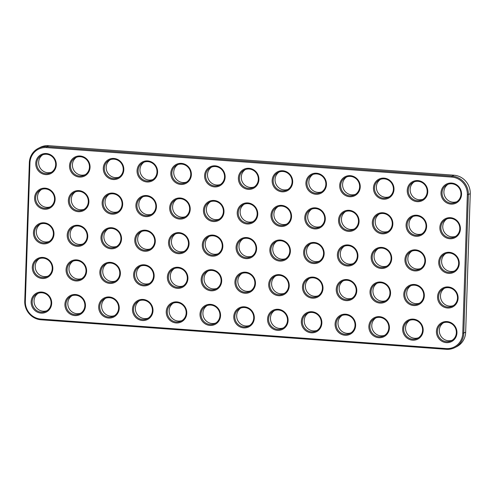 <?xml version="1.0" encoding="UTF-8"?>
<svg xmlns="http://www.w3.org/2000/svg" width="495" height="495" viewBox="0 0 495 495"><rect width="100%" height="100%" fill="white"/><g stroke="black" fill="none" stroke-linecap="round" stroke-linejoin="round"><path stroke-width="0.74" d="M446.329 349.309L41.06 319.795A17.517 16.731 63.1 0 1 24.75 301.245L29.347 162.725A17.517 16.731 63.1 0 1 38.313 148.333A17.517 16.731 63.1 0 1 46.808 146.638L452.071 176.152A17.517 16.731 63.1 0 1 468.381 194.696L463.79 333.222A17.517 16.731 63.1 0 1 454.825 347.614A17.517 16.731 63.1 0 1 446.329 349.309L446.131 348.585L40.868 319.071A16.675 15.927 63.1 0 1 25.338 301.418L29.935 162.898A16.675 15.927 63.1 0 1 46.555 147.584L451.824 177.099A16.675 15.927 63.1 0 1 467.354 194.752L462.757 333.271A16.675 15.927 63.1 0 1 446.131 348.585M38.313 148.333L40.175 147.386A17.517 16.731 63.1 0 1 48.671 145.691L453.94 175.205A17.517 16.731 63.1 0 1 470.25 193.755L465.653 332.275A17.517 16.731 63.1 0 1 456.687 346.667L454.825 347.614M50.843 173.559A10.649 10.172 -116.9 0 0 51.443 155.325A10.649 10.172 -116.9 0 0 35.745 163.319A10.649 10.172 -116.9 0 0 50.843 173.559M83.463 210.647A10.649 10.172 -116.9 0 0 84.07 192.413A10.649 10.172 -116.9 0 0 68.366 200.407A10.649 10.172 -116.9 0 0 83.463 210.647M84.614 176.016A10.649 10.172 -116.9 0 0 85.22 157.781A10.649 10.172 -116.9 0 0 69.517 165.782A10.649 10.172 -116.9 0 0 84.614 176.016M49.692 208.191A10.649 10.172 -116.9 0 0 50.298 189.956A10.649 10.172 -116.9 0 0 34.594 197.951A10.649 10.172 -116.9 0 0 49.692 208.191M47.396 277.447A10.649 10.172 -116.9 0 0 47.996 259.213A10.649 10.172 -116.9 0 0 32.299 267.213A10.649 10.172 -116.9 0 0 47.396 277.447M46.245 312.079A10.649 10.172 -116.9 0 0 46.852 293.844A10.649 10.172 -116.9 0 0 31.148 301.845A10.649 10.172 -116.9 0 0 46.245 312.079M80.017 314.542A10.649 10.172 -116.9 0 0 80.623 296.307A10.649 10.172 -116.9 0 0 64.919 304.301A10.649 10.172 -116.9 0 0 80.017 314.542M81.168 279.91A10.649 10.172 -116.9 0 0 81.774 261.676A10.649 10.172 -116.9 0 0 66.07 269.67A10.649 10.172 -116.9 0 0 81.168 279.91M48.541 242.822A10.649 10.172 -116.9 0 0 49.147 224.588A10.649 10.172 -116.9 0 0 33.443 232.582A10.649 10.172 -116.9 0 0 48.541 242.822M82.312 245.279A10.649 10.172 -116.9 0 0 82.919 227.044A10.649 10.172 -116.9 0 0 67.215 235.038A10.649 10.172 -116.9 0 0 82.312 245.279M117.235 213.11A10.649 10.172 -116.9 0 0 117.841 194.875A10.649 10.172 -116.9 0 0 102.137 202.87A10.649 10.172 -116.9 0 0 117.235 213.11M287.249 190.773A10.649 10.172 -116.9 0 0 287.849 172.538A10.649 10.172 -116.9 0 0 272.151 180.539A10.649 10.172 -116.9 0 0 287.249 190.773M321.02 193.236A10.649 10.172 -116.9 0 0 321.62 175.001A10.649 10.172 -116.9 0 0 305.922 182.995A10.649 10.172 -116.9 0 0 321.02 193.236M118.385 178.478A10.649 10.172 -116.9 0 0 118.992 160.244A10.649 10.172 -116.9 0 0 103.288 168.238A10.649 10.172 -116.9 0 0 118.385 178.478M286.098 225.404A10.649 10.172 -116.9 0 0 286.704 207.17A10.649 10.172 -116.9 0 0 271 215.164A10.649 10.172 -116.9 0 0 286.098 225.404M319.869 227.867A10.649 10.172 -116.9 0 0 320.475 209.633A10.649 10.172 -116.9 0 0 304.772 217.627A10.649 10.172 -116.9 0 0 319.869 227.867M353.64 230.324A10.649 10.172 -116.9 0 0 354.247 212.089A10.649 10.172 -116.9 0 0 338.543 220.083A10.649 10.172 -116.9 0 0 353.64 230.324M354.791 195.692A10.649 10.172 -116.9 0 0 355.398 177.458A10.649 10.172 -116.9 0 0 339.694 185.458A10.649 10.172 -116.9 0 0 354.791 195.692M351.345 299.586A10.649 10.172 -116.9 0 0 351.951 281.352A10.649 10.172 -116.9 0 0 336.247 289.346A10.649 10.172 -116.9 0 0 351.345 299.586M317.573 297.124A10.649 10.172 -116.9 0 0 318.174 278.889A10.649 10.172 -116.9 0 0 302.476 286.89A10.649 10.172 -116.9 0 0 317.573 297.124M422.334 200.611A10.649 10.172 -116.9 0 0 422.94 182.377A10.649 10.172 -116.9 0 0 407.236 190.377A10.649 10.172 -116.9 0 0 422.334 200.611M456.105 203.074A10.649 10.172 -116.9 0 0 456.712 184.839A10.649 10.172 -116.9 0 0 441.008 192.833A10.649 10.172 -116.9 0 0 456.105 203.074M113.788 316.998A10.649 10.172 -116.9 0 0 114.395 298.763A10.649 10.172 -116.9 0 0 98.691 306.764A10.649 10.172 -116.9 0 0 113.788 316.998M316.423 331.755A10.649 10.172 -116.9 0 0 317.029 313.521A10.649 10.172 -116.9 0 0 301.325 321.515A10.649 10.172 -116.9 0 0 316.423 331.755M350.194 334.218A10.649 10.172 -116.9 0 0 350.8 315.983A10.649 10.172 -116.9 0 0 335.096 323.978A10.649 10.172 -116.9 0 0 350.194 334.218M454.961 237.705A10.649 10.172 -116.9 0 0 455.561 219.471A10.649 10.172 -116.9 0 0 439.863 227.465A10.649 10.172 -116.9 0 0 454.961 237.705M116.09 247.741A10.649 10.172 -116.9 0 0 116.69 229.507A10.649 10.172 -116.9 0 0 100.992 237.501A10.649 10.172 -116.9 0 0 116.09 247.741M387.412 232.786A10.649 10.172 -116.9 0 0 388.018 214.552A10.649 10.172 -116.9 0 0 372.314 222.546A10.649 10.172 -116.9 0 0 387.412 232.786M114.939 282.367A10.649 10.172 -116.9 0 0 115.545 264.132A10.649 10.172 -116.9 0 0 99.842 272.132A10.649 10.172 -116.9 0 0 114.939 282.367M352.489 264.955A10.649 10.172 -116.9 0 0 353.096 246.72A10.649 10.172 -116.9 0 0 337.392 254.715A10.649 10.172 -116.9 0 0 352.489 264.955M318.718 262.499A10.649 10.172 -116.9 0 0 319.325 244.264A10.649 10.172 -116.9 0 0 303.621 252.258A10.649 10.172 -116.9 0 0 318.718 262.499M388.563 198.155A10.649 10.172 -116.9 0 0 389.169 179.92A10.649 10.172 -116.9 0 0 373.465 187.914A10.649 10.172 -116.9 0 0 388.563 198.155M421.183 235.243A10.649 10.172 -116.9 0 0 421.789 217.008A10.649 10.172 -116.9 0 0 406.086 225.002A10.649 10.172 -116.9 0 0 421.183 235.243M417.737 339.137A10.649 10.172 -116.9 0 0 418.343 320.902A10.649 10.172 -116.9 0 0 402.639 328.897A10.649 10.172 -116.9 0 0 417.737 339.137M451.514 341.593A10.649 10.172 -116.9 0 0 452.114 323.359A10.649 10.172 -116.9 0 0 436.417 331.353A10.649 10.172 -116.9 0 0 451.514 341.593M418.888 304.505A10.649 10.172 -116.9 0 0 419.494 286.271A10.649 10.172 -116.9 0 0 403.79 294.265A10.649 10.172 -116.9 0 0 418.888 304.505M385.116 302.043A10.649 10.172 -116.9 0 0 385.723 283.808A10.649 10.172 -116.9 0 0 370.019 291.809A10.649 10.172 -116.9 0 0 385.116 302.043M383.965 336.674A10.649 10.172 -116.9 0 0 384.572 318.44A10.649 10.172 -116.9 0 0 368.868 326.434A10.649 10.172 -116.9 0 0 383.965 336.674M282.651 329.299A10.649 10.172 -116.9 0 0 283.258 311.064A10.649 10.172 -116.9 0 0 267.554 319.058A10.649 10.172 -116.9 0 0 282.651 329.299M452.659 306.962A10.649 10.172 -116.9 0 0 453.265 288.727A10.649 10.172 -116.9 0 0 437.561 296.728A10.649 10.172 -116.9 0 0 452.659 306.962M453.81 272.33A10.649 10.172 -116.9 0 0 454.416 254.096A10.649 10.172 -116.9 0 0 438.712 262.096A10.649 10.172 -116.9 0 0 453.81 272.33M284.947 260.036A10.649 10.172 -116.9 0 0 285.553 241.801A10.649 10.172 -116.9 0 0 269.849 249.796A10.649 10.172 -116.9 0 0 284.947 260.036M386.267 267.411A10.649 10.172 -116.9 0 0 386.867 249.183A10.649 10.172 -116.9 0 0 371.17 257.177A10.649 10.172 -116.9 0 0 386.267 267.411M420.038 269.874A10.649 10.172 -116.9 0 0 420.639 251.639A10.649 10.172 -116.9 0 0 404.941 259.634A10.649 10.172 -116.9 0 0 420.038 269.874M283.802 294.667A10.649 10.172 -116.9 0 0 284.402 276.433A10.649 10.172 -116.9 0 0 268.705 284.427A10.649 10.172 -116.9 0 0 283.802 294.667M252.326 222.948A10.649 10.172 -116.9 0 0 252.933 204.713A10.649 10.172 -116.9 0 0 237.229 212.708A10.649 10.172 -116.9 0 0 252.326 222.948M218.555 220.485A10.649 10.172 -116.9 0 0 219.155 202.251A10.649 10.172 -116.9 0 0 203.457 210.245A10.649 10.172 -116.9 0 0 218.555 220.485M184.777 218.029A10.649 10.172 -116.9 0 0 185.384 199.794A10.649 10.172 -116.9 0 0 169.68 207.789A10.649 10.172 -116.9 0 0 184.777 218.029M151.006 215.566A10.649 10.172 -116.9 0 0 151.612 197.332A10.649 10.172 -116.9 0 0 135.908 205.326A10.649 10.172 -116.9 0 0 151.006 215.566M253.471 188.317A10.649 10.172 -116.9 0 0 254.077 170.082A10.649 10.172 -116.9 0 0 238.373 178.076A10.649 10.172 -116.9 0 0 253.471 188.317M219.7 185.854A10.649 10.172 -116.9 0 0 220.306 167.619A10.649 10.172 -116.9 0 0 204.602 175.62A10.649 10.172 -116.9 0 0 219.7 185.854M185.928 183.397A10.649 10.172 -116.9 0 0 186.535 165.163A10.649 10.172 -116.9 0 0 170.831 173.157A10.649 10.172 -116.9 0 0 185.928 183.397M152.157 180.935A10.649 10.172 -116.9 0 0 152.763 162.7A10.649 10.172 -116.9 0 0 137.059 170.701A10.649 10.172 -116.9 0 0 152.157 180.935M250.024 292.205A10.649 10.172 -116.9 0 0 250.631 273.97A10.649 10.172 -116.9 0 0 234.927 281.971A10.649 10.172 -116.9 0 0 250.024 292.205M216.253 289.748A10.649 10.172 -116.9 0 0 216.86 271.514A10.649 10.172 -116.9 0 0 201.156 279.508A10.649 10.172 -116.9 0 0 216.253 289.748M147.559 319.461A10.649 10.172 -116.9 0 0 148.166 301.226A10.649 10.172 -116.9 0 0 132.462 309.22A10.649 10.172 -116.9 0 0 147.559 319.461M181.331 321.917A10.649 10.172 -116.9 0 0 181.937 303.683A10.649 10.172 -116.9 0 0 166.233 311.677A10.649 10.172 -116.9 0 0 181.331 321.917M215.108 324.38A10.649 10.172 -116.9 0 0 215.709 306.145A10.649 10.172 -116.9 0 0 200.011 314.139A10.649 10.172 -116.9 0 0 215.108 324.38M248.88 326.836A10.649 10.172 -116.9 0 0 249.486 308.602A10.649 10.172 -116.9 0 0 233.782 316.596A10.649 10.172 -116.9 0 0 248.88 326.836M182.482 287.286A10.649 10.172 -116.9 0 0 183.088 269.051A10.649 10.172 -116.9 0 0 167.384 277.051A10.649 10.172 -116.9 0 0 182.482 287.286M148.71 284.829A10.649 10.172 -116.9 0 0 149.317 266.595A10.649 10.172 -116.9 0 0 133.613 274.589A10.649 10.172 -116.9 0 0 148.71 284.829M251.175 257.579A10.649 10.172 -116.9 0 0 251.782 239.345A10.649 10.172 -116.9 0 0 236.078 247.339A10.649 10.172 -116.9 0 0 251.175 257.579M149.861 250.198A10.649 10.172 -116.9 0 0 150.461 231.963A10.649 10.172 -116.9 0 0 134.764 239.957A10.649 10.172 -116.9 0 0 149.861 250.198M183.633 252.66A10.649 10.172 -116.9 0 0 184.239 234.426A10.649 10.172 -116.9 0 0 168.535 242.42A10.649 10.172 -116.9 0 0 183.633 252.66M217.404 255.117A10.649 10.172 -116.9 0 0 218.01 236.882A10.649 10.172 -116.9 0 0 202.306 244.876A10.649 10.172 -116.9 0 0 217.404 255.117M50.682 172.699A9.807 9.368 -116.9 0 0 54.586 159.712A9.807 9.368 -116.9 0 0 41.797 155.207A9.807 9.368 -116.9 0 0 37.874 168.195A9.807 9.368 -116.9 0 0 50.663 172.706A9.807 9.368 -116.9 0 0 50.682 172.699M83.302 209.787A9.807 9.368 -116.9 0 0 87.207 196.8A9.807 9.368 -116.9 0 0 74.417 192.295A9.807 9.368 -116.9 0 0 70.494 205.283A9.807 9.368 -116.9 0 0 83.29 209.793A9.807 9.368 -116.9 0 0 83.302 209.787M84.453 175.156A9.807 9.368 -116.9 0 0 88.358 162.168A9.807 9.368 -116.9 0 0 75.568 157.664A9.807 9.368 -116.9 0 0 71.645 170.651A9.807 9.368 -116.9 0 0 84.441 175.162A9.807 9.368 -116.9 0 0 84.453 175.156M49.531 207.325A9.807 9.368 -116.9 0 0 53.435 194.343A9.807 9.368 -116.9 0 0 40.646 189.839A9.807 9.368 -116.9 0 0 36.723 202.82A9.807 9.368 -116.9 0 0 49.519 207.337A9.807 9.368 -116.9 0 0 49.531 207.325M47.235 276.587A9.807 9.368 -116.9 0 0 51.14 263.6A9.807 9.368 -116.9 0 0 38.35 259.095A9.807 9.368 -116.9 0 0 34.427 272.083A9.807 9.368 -116.9 0 0 47.217 276.594A9.807 9.368 -116.9 0 0 47.235 276.587M46.085 311.219A9.807 9.368 -116.9 0 0 49.989 298.231A9.807 9.368 -116.9 0 0 37.199 293.727A9.807 9.368 -116.9 0 0 33.276 306.714A9.807 9.368 -116.9 0 0 46.072 311.225A9.807 9.368 -116.9 0 0 46.085 311.219M79.856 313.681A9.807 9.368 -116.9 0 0 83.76 300.694A9.807 9.368 -116.9 0 0 70.971 296.189A9.807 9.368 -116.9 0 0 67.048 309.171A9.807 9.368 -116.9 0 0 79.843 313.688A9.807 9.368 -116.9 0 0 79.856 313.681M81.007 279.05A9.807 9.368 -116.9 0 0 84.911 266.062A9.807 9.368 -116.9 0 0 72.121 261.558A9.807 9.368 -116.9 0 0 68.199 274.546A9.807 9.368 -116.9 0 0 80.994 279.056A9.807 9.368 -116.9 0 0 81.007 279.05M48.386 241.956A9.807 9.368 -116.9 0 0 52.291 228.975A9.807 9.368 -116.9 0 0 39.501 224.464A9.807 9.368 -116.9 0 0 35.578 237.452A9.807 9.368 -116.9 0 0 48.368 241.968A9.807 9.368 -116.9 0 0 48.386 241.956M82.158 244.419A9.807 9.368 -116.9 0 0 86.062 231.431A9.807 9.368 -116.9 0 0 73.272 226.927A9.807 9.368 -116.9 0 0 69.35 239.914A9.807 9.368 -116.9 0 0 82.139 244.425A9.807 9.368 -116.9 0 0 82.158 244.419M117.074 212.244A9.807 9.368 -116.9 0 0 120.978 199.262A9.807 9.368 -116.9 0 0 108.195 194.758A9.807 9.368 -116.9 0 0 104.272 207.739A9.807 9.368 -116.9 0 0 117.061 212.256A9.807 9.368 -116.9 0 0 117.074 212.244M287.088 189.913A9.807 9.368 -116.9 0 0 290.992 176.925A9.807 9.368 -116.9 0 0 278.202 172.421A9.807 9.368 -116.9 0 0 274.279 185.408A9.807 9.368 -116.9 0 0 287.069 189.919A9.807 9.368 -116.9 0 0 287.088 189.913M320.859 192.376A9.807 9.368 -116.9 0 0 324.763 179.388A9.807 9.368 -116.9 0 0 311.974 174.883A9.807 9.368 -116.9 0 0 308.051 187.865A9.807 9.368 -116.9 0 0 320.847 192.382A9.807 9.368 -116.9 0 0 320.859 192.376M118.225 177.618A9.807 9.368 -116.9 0 0 122.129 164.631A9.807 9.368 -116.9 0 0 109.339 160.126A9.807 9.368 -116.9 0 0 105.416 173.114A9.807 9.368 -116.9 0 0 118.212 177.625A9.807 9.368 -116.9 0 0 118.225 177.618M285.937 224.544A9.807 9.368 -116.9 0 0 289.841 211.557A9.807 9.368 -116.9 0 0 277.051 207.052A9.807 9.368 -116.9 0 0 273.129 220.04A9.807 9.368 -116.9 0 0 285.924 224.551A9.807 9.368 -116.9 0 0 285.937 224.544M319.708 227.001A9.807 9.368 -116.9 0 0 323.612 214.019A9.807 9.368 -116.9 0 0 310.823 209.515A9.807 9.368 -116.9 0 0 306.9 222.496A9.807 9.368 -116.9 0 0 319.696 227.013A9.807 9.368 -116.9 0 0 319.708 227.001M353.479 229.463A9.807 9.368 -116.9 0 0 357.384 216.476A9.807 9.368 -116.9 0 0 344.594 211.971A9.807 9.368 -116.9 0 0 340.671 224.959A9.807 9.368 -116.9 0 0 353.467 229.47A9.807 9.368 -116.9 0 0 353.479 229.463M354.63 194.832A9.807 9.368 -116.9 0 0 358.535 181.844A9.807 9.368 -116.9 0 0 345.745 177.34A9.807 9.368 -116.9 0 0 341.822 190.328A9.807 9.368 -116.9 0 0 354.618 194.838A9.807 9.368 -116.9 0 0 354.63 194.832M351.184 298.726A9.807 9.368 -116.9 0 0 355.088 285.739A9.807 9.368 -116.9 0 0 342.299 281.234A9.807 9.368 -116.9 0 0 338.376 294.216A9.807 9.368 -116.9 0 0 351.172 298.733A9.807 9.368 -116.9 0 0 351.184 298.726M317.413 296.264A9.807 9.368 -116.9 0 0 321.317 283.276A9.807 9.368 -116.9 0 0 308.527 278.772A9.807 9.368 -116.9 0 0 304.604 291.759A9.807 9.368 -116.9 0 0 317.4 296.27A9.807 9.368 -116.9 0 0 317.413 296.264M422.173 199.751A9.807 9.368 -116.9 0 0 426.077 186.763A9.807 9.368 -116.9 0 0 413.288 182.259A9.807 9.368 -116.9 0 0 409.365 195.247A9.807 9.368 -116.9 0 0 422.161 199.757A9.807 9.368 -116.9 0 0 422.173 199.751M455.945 202.214A9.807 9.368 -116.9 0 0 459.849 189.226A9.807 9.368 -116.9 0 0 447.065 184.722A9.807 9.368 -116.9 0 0 443.143 197.703A9.807 9.368 -116.9 0 0 455.932 202.22A9.807 9.368 -116.9 0 0 455.945 202.214M113.627 316.138A9.807 9.368 -116.9 0 0 117.532 303.15A9.807 9.368 -116.9 0 0 104.748 298.646A9.807 9.368 -116.9 0 0 100.825 311.633A9.807 9.368 -116.9 0 0 113.615 316.144A9.807 9.368 -116.9 0 0 113.627 316.138M316.262 330.895A9.807 9.368 -116.9 0 0 320.166 317.908A9.807 9.368 -116.9 0 0 307.376 313.403A9.807 9.368 -116.9 0 0 303.454 326.391A9.807 9.368 -116.9 0 0 316.249 330.901A9.807 9.368 -116.9 0 0 316.262 330.895M350.033 333.352A9.807 9.368 -116.9 0 0 353.937 320.37A9.807 9.368 -116.9 0 0 341.148 315.866A9.807 9.368 -116.9 0 0 337.225 328.847A9.807 9.368 -116.9 0 0 350.021 333.364A9.807 9.368 -116.9 0 0 350.033 333.352M454.8 236.839A9.807 9.368 -116.9 0 0 458.704 223.858A9.807 9.368 -116.9 0 0 445.915 219.353A9.807 9.368 -116.9 0 0 441.992 232.334A9.807 9.368 -116.9 0 0 454.781 236.851A9.807 9.368 -116.9 0 0 454.8 236.839M115.929 246.875A9.807 9.368 -116.9 0 0 119.833 233.894A9.807 9.368 -116.9 0 0 107.044 229.383A9.807 9.368 -116.9 0 0 103.121 242.371A9.807 9.368 -116.9 0 0 115.91 246.881A9.807 9.368 -116.9 0 0 115.929 246.875M387.251 231.92A9.807 9.368 -116.9 0 0 391.161 218.939A9.807 9.368 -116.9 0 0 378.372 214.434A9.807 9.368 -116.9 0 0 374.449 227.415A9.807 9.368 -116.9 0 0 387.239 231.932A9.807 9.368 -116.9 0 0 387.251 231.92M114.778 281.507A9.807 9.368 -116.9 0 0 118.682 268.519A9.807 9.368 -116.9 0 0 105.893 264.014A9.807 9.368 -116.9 0 0 101.97 277.002A9.807 9.368 -116.9 0 0 114.766 281.513A9.807 9.368 -116.9 0 0 114.778 281.507M352.335 264.095A9.807 9.368 -116.9 0 0 356.239 251.107A9.807 9.368 -116.9 0 0 343.45 246.603A9.807 9.368 -116.9 0 0 339.527 259.59A9.807 9.368 -116.9 0 0 352.316 264.101A9.807 9.368 -116.9 0 0 352.335 264.095M318.563 261.632A9.807 9.368 -116.9 0 0 322.468 248.645A9.807 9.368 -116.9 0 0 309.678 244.14A9.807 9.368 -116.9 0 0 305.755 257.128A9.807 9.368 -116.9 0 0 318.545 261.638A9.807 9.368 -116.9 0 0 318.563 261.632M388.402 197.295A9.807 9.368 -116.9 0 0 392.306 184.307A9.807 9.368 -116.9 0 0 379.517 179.803A9.807 9.368 -116.9 0 0 375.594 192.784A9.807 9.368 -116.9 0 0 388.389 197.301A9.807 9.368 -116.9 0 0 388.402 197.295M421.028 234.383A9.807 9.368 -116.9 0 0 424.933 221.395A9.807 9.368 -116.9 0 0 412.143 216.89A9.807 9.368 -116.9 0 0 408.22 229.878A9.807 9.368 -116.9 0 0 421.01 234.389A9.807 9.368 -116.9 0 0 421.028 234.383M417.582 338.271A9.807 9.368 -116.9 0 0 421.486 325.289A9.807 9.368 -116.9 0 0 408.697 320.785A9.807 9.368 -116.9 0 0 404.774 333.766A9.807 9.368 -116.9 0 0 417.563 338.283A9.807 9.368 -116.9 0 0 417.582 338.271M451.353 340.733A9.807 9.368 -116.9 0 0 455.258 327.746A9.807 9.368 -116.9 0 0 442.468 323.241A9.807 9.368 -116.9 0 0 438.545 336.229A9.807 9.368 -116.9 0 0 451.335 340.739A9.807 9.368 -116.9 0 0 451.353 340.733M418.727 303.645A9.807 9.368 -116.9 0 0 422.631 290.658A9.807 9.368 -116.9 0 0 409.841 286.153A9.807 9.368 -116.9 0 0 405.919 299.135A9.807 9.368 -116.9 0 0 418.714 303.652A9.807 9.368 -116.9 0 0 418.727 303.645M384.955 301.183A9.807 9.368 -116.9 0 0 388.86 288.195A9.807 9.368 -116.9 0 0 376.07 283.691A9.807 9.368 -116.9 0 0 372.147 296.678A9.807 9.368 -116.9 0 0 384.943 301.189A9.807 9.368 -116.9 0 0 384.955 301.183M383.804 335.814A9.807 9.368 -116.9 0 0 387.715 322.827A9.807 9.368 -116.9 0 0 374.925 318.322A9.807 9.368 -116.9 0 0 371.003 331.31A9.807 9.368 -116.9 0 0 383.792 335.82A9.807 9.368 -116.9 0 0 383.804 335.814M282.49 328.433A9.807 9.368 -116.9 0 0 286.395 315.451A9.807 9.368 -116.9 0 0 273.605 310.947A9.807 9.368 -116.9 0 0 269.682 323.928A9.807 9.368 -116.9 0 0 282.478 328.445A9.807 9.368 -116.9 0 0 282.49 328.433M452.498 306.102A9.807 9.368 -116.9 0 0 456.402 293.114A9.807 9.368 -116.9 0 0 443.619 288.61A9.807 9.368 -116.9 0 0 439.696 301.597A9.807 9.368 -116.9 0 0 452.486 306.108A9.807 9.368 -116.9 0 0 452.498 306.102M453.649 271.47A9.807 9.368 -116.9 0 0 457.553 258.483A9.807 9.368 -116.9 0 0 444.764 253.978A9.807 9.368 -116.9 0 0 440.841 266.966A9.807 9.368 -116.9 0 0 453.637 271.477A9.807 9.368 -116.9 0 0 453.649 271.47M284.786 259.176A9.807 9.368 -116.9 0 0 288.69 246.188A9.807 9.368 -116.9 0 0 275.907 241.684A9.807 9.368 -116.9 0 0 271.984 254.671A9.807 9.368 -116.9 0 0 284.774 259.182A9.807 9.368 -116.9 0 0 284.786 259.176M386.106 266.551A9.807 9.368 -116.9 0 0 390.011 253.564A9.807 9.368 -116.9 0 0 377.221 249.059A9.807 9.368 -116.9 0 0 373.298 262.047A9.807 9.368 -116.9 0 0 386.088 266.558A9.807 9.368 -116.9 0 0 386.106 266.551M419.878 269.014A9.807 9.368 -116.9 0 0 423.782 256.026A9.807 9.368 -116.9 0 0 410.992 251.522A9.807 9.368 -116.9 0 0 407.069 264.509A9.807 9.368 -116.9 0 0 419.865 269.02A9.807 9.368 -116.9 0 0 419.878 269.014M283.641 293.807A9.807 9.368 -116.9 0 0 287.546 280.82A9.807 9.368 -116.9 0 0 274.756 276.315A9.807 9.368 -116.9 0 0 270.833 289.297A9.807 9.368 -116.9 0 0 283.623 293.813A9.807 9.368 -116.9 0 0 283.641 293.807M252.165 222.082A9.807 9.368 -116.9 0 0 256.07 209.1A9.807 9.368 -116.9 0 0 243.28 204.596A9.807 9.368 -116.9 0 0 239.357 217.577A9.807 9.368 -116.9 0 0 252.153 222.094A9.807 9.368 -116.9 0 0 252.165 222.082M218.394 219.625A9.807 9.368 -116.9 0 0 222.298 206.638A9.807 9.368 -116.9 0 0 209.509 202.133A9.807 9.368 -116.9 0 0 205.586 215.121A9.807 9.368 -116.9 0 0 218.375 219.631A9.807 9.368 -116.9 0 0 218.394 219.625M184.623 217.163A9.807 9.368 -116.9 0 0 188.527 204.181A9.807 9.368 -116.9 0 0 175.737 199.677A9.807 9.368 -116.9 0 0 171.815 212.658A9.807 9.368 -116.9 0 0 184.604 217.175A9.807 9.368 -116.9 0 0 184.623 217.163M150.851 214.706A9.807 9.368 -116.9 0 0 154.756 201.719A9.807 9.368 -116.9 0 0 141.966 197.214A9.807 9.368 -116.9 0 0 138.043 210.202A9.807 9.368 -116.9 0 0 150.833 214.712A9.807 9.368 -116.9 0 0 150.851 214.706M253.316 187.457A9.807 9.368 -116.9 0 0 257.221 174.469A9.807 9.368 -116.9 0 0 244.431 169.964A9.807 9.368 -116.9 0 0 240.508 182.946A9.807 9.368 -116.9 0 0 253.298 187.463A9.807 9.368 -116.9 0 0 253.316 187.457M219.539 184.994A9.807 9.368 -116.9 0 0 223.449 172.006A9.807 9.368 -116.9 0 0 210.66 167.502A9.807 9.368 -116.9 0 0 206.737 180.489A9.807 9.368 -116.9 0 0 219.526 185A9.807 9.368 -116.9 0 0 219.539 184.994M185.767 182.537A9.807 9.368 -116.9 0 0 189.672 169.55A9.807 9.368 -116.9 0 0 176.882 165.045A9.807 9.368 -116.9 0 0 172.959 178.027A9.807 9.368 -116.9 0 0 185.755 182.544A9.807 9.368 -116.9 0 0 185.767 182.537M151.996 180.075A9.807 9.368 -116.9 0 0 155.9 167.087A9.807 9.368 -116.9 0 0 143.111 162.583A9.807 9.368 -116.9 0 0 139.188 175.57A9.807 9.368 -116.9 0 0 151.984 180.081A9.807 9.368 -116.9 0 0 151.996 180.075M249.87 291.345A9.807 9.368 -116.9 0 0 253.774 278.357A9.807 9.368 -116.9 0 0 240.985 273.853A9.807 9.368 -116.9 0 0 237.062 286.84A9.807 9.368 -116.9 0 0 249.851 291.351A9.807 9.368 -116.9 0 0 249.87 291.345M216.092 288.888A9.807 9.368 -116.9 0 0 220.003 275.901A9.807 9.368 -116.9 0 0 207.213 271.396A9.807 9.368 -116.9 0 0 203.29 284.384A9.807 9.368 -116.9 0 0 216.08 288.894A9.807 9.368 -116.9 0 0 216.092 288.888M147.405 318.594A9.807 9.368 -116.9 0 0 151.309 305.613A9.807 9.368 -116.9 0 0 138.52 301.108A9.807 9.368 -116.9 0 0 134.597 314.09A9.807 9.368 -116.9 0 0 147.386 318.607A9.807 9.368 -116.9 0 0 147.405 318.594M181.176 321.057A9.807 9.368 -116.9 0 0 185.081 308.069A9.807 9.368 -116.9 0 0 172.291 303.565A9.807 9.368 -116.9 0 0 168.368 316.553A9.807 9.368 -116.9 0 0 181.158 321.063A9.807 9.368 -116.9 0 0 181.176 321.057M214.948 323.513A9.807 9.368 -116.9 0 0 218.852 310.532A9.807 9.368 -116.9 0 0 206.062 306.028A9.807 9.368 -116.9 0 0 202.139 319.009A9.807 9.368 -116.9 0 0 214.929 323.526A9.807 9.368 -116.9 0 0 214.948 323.513M248.719 325.976A9.807 9.368 -116.9 0 0 252.623 312.988A9.807 9.368 -116.9 0 0 239.834 308.484A9.807 9.368 -116.9 0 0 235.911 321.472A9.807 9.368 -116.9 0 0 248.707 325.982A9.807 9.368 -116.9 0 0 248.719 325.976M182.321 286.426A9.807 9.368 -116.9 0 0 186.225 273.438A9.807 9.368 -116.9 0 0 173.436 268.933A9.807 9.368 -116.9 0 0 169.513 281.921A9.807 9.368 -116.9 0 0 182.309 286.432A9.807 9.368 -116.9 0 0 182.321 286.426M148.55 283.969A9.807 9.368 -116.9 0 0 152.454 270.982A9.807 9.368 -116.9 0 0 139.664 266.477A9.807 9.368 -116.9 0 0 135.741 279.465A9.807 9.368 -116.9 0 0 148.537 283.975A9.807 9.368 -116.9 0 0 148.55 283.969M251.015 256.713A9.807 9.368 -116.9 0 0 254.919 243.732A9.807 9.368 -116.9 0 0 242.129 239.221A9.807 9.368 -116.9 0 0 238.206 252.209A9.807 9.368 -116.9 0 0 251.002 256.719A9.807 9.368 -116.9 0 0 251.015 256.713M149.7 249.338A9.807 9.368 -116.9 0 0 153.605 236.35A9.807 9.368 -116.9 0 0 140.815 231.846A9.807 9.368 -116.9 0 0 136.892 244.833A9.807 9.368 -116.9 0 0 149.688 249.344A9.807 9.368 -116.9 0 0 149.7 249.338M183.472 251.794A9.807 9.368 -116.9 0 0 187.376 238.813A9.807 9.368 -116.9 0 0 174.587 234.302A9.807 9.368 -116.9 0 0 170.664 247.29A9.807 9.368 -116.9 0 0 183.459 251.8A9.807 9.368 -116.9 0 0 183.472 251.794M217.243 254.257A9.807 9.368 -116.9 0 0 221.147 241.269A9.807 9.368 -116.9 0 0 208.358 236.765A9.807 9.368 -116.9 0 0 204.435 249.752A9.807 9.368 -116.9 0 0 217.231 254.263A9.807 9.368 -116.9 0 0 217.243 254.257M42.756 154.786A9.807 9.368 -116.9 0 0 39.742 167.248A9.807 9.368 -116.9 0 0 51.573 172.18M75.382 191.881A9.807 9.368 -116.9 0 0 72.363 204.336A9.807 9.368 -116.9 0 0 84.193 209.267M76.527 157.249A9.807 9.368 -116.9 0 0 73.514 169.705A9.807 9.368 -116.9 0 0 85.344 174.636M41.611 189.418A9.807 9.368 -116.9 0 0 38.591 201.873A9.807 9.368 -116.9 0 0 50.422 206.805M39.309 258.681A9.807 9.368 -116.9 0 0 36.296 271.136A9.807 9.368 -116.9 0 0 48.126 276.068M38.165 293.312A9.807 9.368 -116.9 0 0 35.145 305.768A9.807 9.368 -116.9 0 0 46.976 310.699M71.936 295.769A9.807 9.368 -116.9 0 0 68.916 308.224A9.807 9.368 -116.9 0 0 80.747 313.156M73.081 261.137A9.807 9.368 -116.9 0 0 70.067 273.599A9.807 9.368 -116.9 0 0 81.898 278.53M40.46 224.049A9.807 9.368 -116.9 0 0 37.441 236.505A9.807 9.368 -116.9 0 0 49.277 241.436M74.231 226.506A9.807 9.368 -116.9 0 0 71.212 238.967A9.807 9.368 -116.9 0 0 83.049 243.899M109.154 194.337A9.807 9.368 -116.9 0 0 106.134 206.792A9.807 9.368 -116.9 0 0 117.965 211.724M279.161 172.006A9.807 9.368 -116.9 0 0 276.148 184.462A9.807 9.368 -116.9 0 0 287.979 189.393M312.933 174.463A9.807 9.368 -116.9 0 0 309.92 186.924A9.807 9.368 -116.9 0 0 321.75 191.85M110.305 159.706A9.807 9.368 -116.9 0 0 107.285 172.167A9.807 9.368 -116.9 0 0 119.116 177.099M278.017 206.632A9.807 9.368 -116.9 0 0 274.997 219.093A9.807 9.368 -116.9 0 0 286.828 224.025M311.788 209.094A9.807 9.368 -116.9 0 0 308.769 221.55A9.807 9.368 -116.9 0 0 320.599 226.481M345.56 211.551A9.807 9.368 -116.9 0 0 342.54 224.012A9.807 9.368 -116.9 0 0 354.371 228.944M346.704 176.925A9.807 9.368 -116.9 0 0 343.691 189.381A9.807 9.368 -116.9 0 0 355.521 194.312M343.258 280.813A9.807 9.368 -116.9 0 0 340.244 293.275A9.807 9.368 -116.9 0 0 352.075 298.2M309.486 278.357A9.807 9.368 -116.9 0 0 306.473 290.812A9.807 9.368 -116.9 0 0 318.304 295.744M414.253 181.844A9.807 9.368 -116.9 0 0 411.234 194.3A9.807 9.368 -116.9 0 0 423.064 199.231M448.025 184.301A9.807 9.368 -116.9 0 0 445.005 196.763A9.807 9.368 -116.9 0 0 456.836 201.688M105.707 298.231A9.807 9.368 -116.9 0 0 102.688 310.687A9.807 9.368 -116.9 0 0 114.518 315.618M308.342 312.988A9.807 9.368 -116.9 0 0 305.322 325.444A9.807 9.368 -116.9 0 0 317.153 330.375M342.113 315.445A9.807 9.368 -116.9 0 0 339.094 327.9A9.807 9.368 -116.9 0 0 350.924 332.832M446.874 218.932A9.807 9.368 -116.9 0 0 443.854 231.388A9.807 9.368 -116.9 0 0 455.691 236.319M108.003 228.968A9.807 9.368 -116.9 0 0 104.99 241.424A9.807 9.368 -116.9 0 0 116.82 246.355M379.331 214.013A9.807 9.368 -116.9 0 0 376.311 226.469A9.807 9.368 -116.9 0 0 388.142 231.4M106.858 263.6A9.807 9.368 -116.9 0 0 103.839 276.055A9.807 9.368 -116.9 0 0 115.669 280.987M344.409 246.182A9.807 9.368 -116.9 0 0 341.389 258.644A9.807 9.368 -116.9 0 0 353.226 263.575M310.637 243.726A9.807 9.368 -116.9 0 0 307.618 256.181A9.807 9.368 -116.9 0 0 319.454 261.113M380.482 179.382A9.807 9.368 -116.9 0 0 377.462 191.843A9.807 9.368 -116.9 0 0 389.293 196.769M413.102 216.47A9.807 9.368 -116.9 0 0 410.083 228.931A9.807 9.368 -116.9 0 0 421.919 233.863M409.656 320.364A9.807 9.368 -116.9 0 0 406.636 332.819A9.807 9.368 -116.9 0 0 418.473 337.751M443.427 322.82A9.807 9.368 -116.9 0 0 440.408 335.282A9.807 9.368 -116.9 0 0 452.244 340.214M410.807 285.733A9.807 9.368 -116.9 0 0 407.787 298.194A9.807 9.368 -116.9 0 0 419.618 303.119M377.035 283.276A9.807 9.368 -116.9 0 0 374.016 295.732A9.807 9.368 -116.9 0 0 385.846 300.663M375.884 317.901A9.807 9.368 -116.9 0 0 372.865 330.363A9.807 9.368 -116.9 0 0 384.695 335.294M274.57 310.526A9.807 9.368 -116.9 0 0 271.551 322.981A9.807 9.368 -116.9 0 0 283.381 327.913M444.578 288.195A9.807 9.368 -116.9 0 0 441.559 300.651A9.807 9.368 -116.9 0 0 453.389 305.582M445.723 253.564A9.807 9.368 -116.9 0 0 442.709 266.019A9.807 9.368 -116.9 0 0 454.54 270.951M276.866 241.263A9.807 9.368 -116.9 0 0 273.846 253.725A9.807 9.368 -116.9 0 0 285.677 258.656M378.18 248.645A9.807 9.368 -116.9 0 0 375.167 261.1A9.807 9.368 -116.9 0 0 386.997 266.032M411.951 251.101A9.807 9.368 -116.9 0 0 408.938 263.563A9.807 9.368 -116.9 0 0 420.769 268.494M275.715 275.894A9.807 9.368 -116.9 0 0 272.702 288.356A9.807 9.368 -116.9 0 0 284.532 293.288M244.239 204.175A9.807 9.368 -116.9 0 0 241.226 216.631A9.807 9.368 -116.9 0 0 253.056 221.562M210.468 201.713A9.807 9.368 -116.9 0 0 207.454 214.174A9.807 9.368 -116.9 0 0 219.285 219.106M176.696 199.256A9.807 9.368 -116.9 0 0 173.677 211.712A9.807 9.368 -116.9 0 0 185.514 216.643M142.925 196.8A9.807 9.368 -116.9 0 0 139.906 209.255A9.807 9.368 -116.9 0 0 151.742 214.187M245.39 169.544A9.807 9.368 -116.9 0 0 242.371 182.005A9.807 9.368 -116.9 0 0 254.207 186.931M211.619 167.087A9.807 9.368 -116.9 0 0 208.599 179.543A9.807 9.368 -116.9 0 0 220.43 184.474M177.847 164.625A9.807 9.368 -116.9 0 0 174.828 177.086A9.807 9.368 -116.9 0 0 186.658 182.012M144.076 162.168A9.807 9.368 -116.9 0 0 141.056 174.624A9.807 9.368 -116.9 0 0 152.887 179.555M241.944 273.438A9.807 9.368 -116.9 0 0 238.924 285.893A9.807 9.368 -116.9 0 0 250.761 290.825M208.172 270.975A9.807 9.368 -116.9 0 0 205.153 283.437A9.807 9.368 -116.9 0 0 216.983 288.368M139.479 300.688A9.807 9.368 -116.9 0 0 136.459 313.143A9.807 9.368 -116.9 0 0 148.296 318.075M173.25 303.15A9.807 9.368 -116.9 0 0 170.231 315.606A9.807 9.368 -116.9 0 0 182.067 320.537M207.021 305.607A9.807 9.368 -116.9 0 0 204.008 318.062A9.807 9.368 -116.9 0 0 215.839 322.994M240.793 308.069A9.807 9.368 -116.9 0 0 237.779 320.525A9.807 9.368 -116.9 0 0 249.61 325.456M174.401 268.519A9.807 9.368 -116.9 0 0 171.381 280.974A9.807 9.368 -116.9 0 0 183.212 285.906M140.63 266.056A9.807 9.368 -116.9 0 0 137.61 278.518A9.807 9.368 -116.9 0 0 149.441 283.449M243.095 238.807A9.807 9.368 -116.9 0 0 240.075 251.262A9.807 9.368 -116.9 0 0 251.906 256.193M141.774 231.425A9.807 9.368 -116.9 0 0 138.761 243.887A9.807 9.368 -116.9 0 0 150.591 248.818M175.546 233.888A9.807 9.368 -116.9 0 0 172.532 246.343A9.807 9.368 -116.9 0 0 184.363 251.274M209.323 236.344A9.807 9.368 -116.9 0 0 206.304 248.806A9.807 9.368 -116.9 0 0 218.134 253.737M462.757 333.271L465.653 332.275M41.06 319.795L40.868 319.071M467.354 194.752L470.25 193.755M24.75 301.245L25.338 301.418M451.824 177.099L452.071 176.152L453.94 175.205M48.671 145.691L46.808 146.638L46.555 147.584M29.347 162.725L29.935 162.898"/></g></svg>
